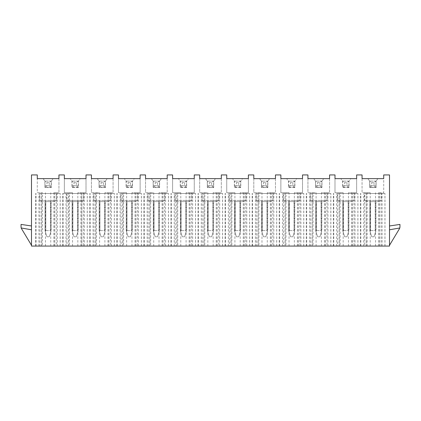<?xml version="1.0" encoding="UTF-8"?>
<svg xmlns="http://www.w3.org/2000/svg" width="421" height="421" viewBox="0 0 421 421"><rect width="100%" height="100%" fill="white"/><g stroke="black" fill="none" stroke-linecap="round" stroke-linejoin="round"><path stroke-width="0.32" stroke-dasharray="2.1 1.58" d="M67.87 201.606L66.713 200.449L83.647 200.449L66.713 200.449L66.713 193.486L83.647 193.486L83.647 200.449L82.484 201.606L67.87 201.606L82.484 201.606M72.859 201.606L78.269 201.606L72.859 201.606L72.859 230.603L77.501 230.603L78.043 231.329L76.338 236.791L74.017 236.791L76.338 236.791L78.269 230.603L78.043 231.329L77.501 230.603L72.859 230.603L72.312 231.329L72.859 230.603L72.859 201.606M83.647 193.486L66.713 193.486M68.534 193.486L87.279 193.486L62.692 193.486L68.534 193.486L68.534 246.069L81.821 246.069L81.821 193.486M364.691 192.713L370.233 192.713L362.06 192.713L364.691 192.713L364.691 246.069L389.509 246.069L389.509 174.931L383.71 174.931L383.71 192.713L381.084 192.713L381.084 246.069M364.691 246.069L340.115 246.069L340.115 192.713L343.168 192.713L334.995 192.713L334.995 178.641L350.846 178.641L349.03 181.067L349.03 187.534L342.61 187.534L342.61 181.067L340.794 178.641L342.61 181.067L342.61 187.534L349.03 187.534L349.03 181.067L350.846 178.641L356.645 178.641L356.645 192.713L354.019 192.713L354.019 246.069M337.626 246.069L313.05 246.069L313.05 192.713L307.93 192.713L307.93 178.641L313.729 178.641L315.55 181.067L315.55 187.534L321.965 187.534L321.965 181.067L323.786 178.641L321.965 181.067L321.965 187.534L315.55 187.534L315.55 181.067L313.729 178.641L329.585 178.641L329.585 192.713L329.585 174.931L334.995 174.931L334.995 192.713L337.626 192.713L337.626 246.069L340.115 246.069M310.561 192.713L310.561 246.069L313.05 246.069M310.561 246.069L285.985 246.069L285.985 192.713L289.043 192.713L280.865 192.713L280.865 178.641L296.721 178.641L294.9 181.067L294.9 187.534L288.485 187.534L288.485 181.067L286.664 178.641L288.485 181.067L288.485 187.534L294.9 187.534L294.9 181.067L296.721 178.641L302.52 178.641L302.52 192.713L299.889 192.713L299.889 246.069M283.496 246.069L258.92 246.069L258.92 192.713L253.805 192.713L253.805 178.641L259.604 178.641L261.42 181.067L261.42 187.534L267.84 187.534L267.84 181.067L269.656 178.641L267.84 181.067L267.84 187.534L261.42 187.534L261.42 181.067L259.604 178.641L275.455 178.641L275.455 192.713L275.455 174.931L280.865 174.931L280.865 192.713L283.496 192.713L283.496 246.069L285.985 246.069M256.431 192.713L256.431 246.069L258.92 246.069M256.431 246.069L231.855 246.069L231.855 192.713L234.913 192.713L226.74 192.713L226.74 178.641L242.591 178.641L240.775 181.067L240.775 187.534L234.355 187.534L234.355 181.067L232.539 178.641L234.355 181.067L234.355 187.534L240.775 187.534L240.775 181.067L242.591 178.641L248.39 178.641L248.39 192.713L245.759 192.713L245.759 246.069M229.366 246.069L204.795 246.069L204.795 192.713L199.675 192.713L199.675 178.641L205.474 178.641L207.29 181.067L207.29 187.534L213.71 187.534L213.71 181.067L215.526 178.641L213.71 181.067L213.71 187.534L207.29 187.534L207.29 181.067L205.474 178.641L221.325 178.641L221.325 192.713L221.325 174.931L226.74 174.931L226.74 192.713L229.366 192.713L229.366 246.069L231.855 246.069M202.306 192.713L202.306 246.069L204.795 246.069M202.306 246.069L177.73 246.069L177.73 192.713L180.783 192.713L172.61 192.713L172.61 178.641L188.461 178.641L186.645 181.067L186.645 187.534L180.225 187.534L180.225 181.067L178.409 178.641L180.225 181.067L180.225 187.534L186.645 187.534L186.645 181.067L188.461 178.641L194.26 178.641L194.26 192.713L191.634 192.713L191.634 246.069M175.241 246.069L150.665 246.069L150.665 192.713L145.545 192.713L145.545 178.641L151.344 178.641L153.16 181.067L153.16 187.534L159.58 187.534L159.58 181.067L161.396 178.641L159.58 181.067L159.58 187.534L153.16 187.534L153.16 181.067L151.344 178.641L167.195 178.641L167.195 192.713L167.195 174.931L172.61 174.931L172.61 192.713L175.241 192.713L175.241 246.069L177.73 246.069M148.176 192.713L148.176 246.069L150.665 246.069M148.176 246.069L123.6 246.069L123.6 192.713L126.658 192.713L118.48 192.713L118.48 178.641L134.336 178.641L132.515 181.067L132.515 187.534L126.1 187.534L126.1 181.067L124.279 178.641L126.1 181.067L126.1 187.534L132.515 187.534L132.515 181.067L134.336 178.641L140.135 178.641L140.135 192.713L137.504 192.713L137.504 246.069M121.111 246.069L96.535 246.069L96.535 192.713L91.415 192.713L91.415 178.641L97.214 178.641L99.035 181.067L99.035 187.534L105.45 187.534L105.45 181.067L107.271 178.641L105.45 181.067L105.45 187.534L99.035 187.534L99.035 181.067L97.214 178.641L113.07 178.641L113.07 192.713L113.07 174.931L118.48 174.931L118.48 192.713L121.111 192.713L121.111 246.069L123.6 246.069M94.046 192.713L94.046 246.069L96.535 246.069M94.046 246.069L69.47 246.069L69.47 192.713L72.528 192.713L64.355 192.713L64.355 178.641L80.206 178.641L78.39 181.067L78.39 187.534L71.97 187.534L71.97 181.067L70.154 178.641L71.97 181.067L71.97 187.534L78.39 187.534L78.39 181.067L80.206 178.641L86.005 178.641L86.005 192.713L83.374 192.713L83.374 246.069M66.981 246.069L42.405 246.069L42.405 192.713L37.29 192.713L37.29 178.641L43.089 178.641L44.905 181.067L44.905 187.534L51.325 187.534L51.325 181.067L53.141 178.641L51.325 181.067L51.325 187.534L44.905 187.534L44.905 181.067L43.089 178.641L58.94 178.641L58.94 192.713L58.94 174.931L64.355 174.931L64.355 192.713L66.981 192.713L66.981 246.069L69.47 246.069M39.916 192.713L39.916 246.069L42.405 246.069M39.916 246.069L31.491 246.069L31.491 174.931L37.29 174.931L37.29 192.713L42.405 192.713M41.474 246.069L60.214 246.069L41.474 246.069L41.474 193.486L60.214 193.486L41.474 193.486M81.821 246.069L68.534 246.069M95.599 246.069L114.344 246.069L95.599 246.069L95.599 193.486L114.344 193.486L95.599 193.486M122.664 246.069L141.409 246.069L122.664 246.069L122.664 193.486L141.409 193.486L122.664 193.486M149.729 246.069L168.474 246.069L149.729 246.069L149.729 193.486L168.474 193.486L149.729 193.486M176.794 246.069L195.539 246.069L176.794 246.069L176.794 193.486L195.539 193.486L176.794 193.486M203.859 246.069L222.604 246.069L203.859 246.069L203.859 193.486L222.604 193.486L203.859 193.486M230.924 246.069L249.664 246.069L230.924 246.069L230.924 193.486L249.664 193.486L230.924 193.486M257.984 246.069L276.729 246.069L257.984 246.069L257.984 193.486L276.729 193.486L257.984 193.486M285.049 246.069L303.794 246.069L285.049 246.069L285.049 193.486L303.794 193.486L285.049 193.486M312.114 246.069L330.859 246.069L312.114 246.069L312.114 193.486L330.859 193.486L312.114 193.486M339.179 246.069L357.924 246.069L339.179 246.069L339.179 193.486L357.924 193.486L339.179 193.486M366.244 246.069L384.989 246.069L366.244 246.069L366.244 193.486L384.989 193.486L366.244 193.486M378.595 246.069L378.595 192.713L381.084 192.713M348.472 246.069L348.472 192.713L356.645 192.713L356.645 174.931L362.06 174.931L362.06 192.713L362.06 178.641L383.71 178.641L383.71 192.713L378.595 192.713M53.82 246.069L53.82 192.713L58.94 192.713L56.309 192.713L56.309 246.069M77.832 246.069L77.832 192.713L86.005 192.713L86.005 174.931L91.415 174.931L91.415 192.713L99.593 192.713L99.593 246.069M104.892 246.069L104.892 192.713L113.07 192.713L110.439 192.713L110.439 246.069M131.957 246.069L131.957 192.713L140.135 192.713L140.135 174.931L145.545 174.931L145.545 192.713L153.718 192.713L153.718 246.069M159.022 246.069L159.022 192.713L167.195 192.713L164.569 192.713L164.569 246.069M186.087 246.069L186.087 192.713L194.26 192.713L194.26 174.931L199.675 174.931L199.675 192.713L207.848 192.713L207.848 246.069M213.152 246.069L213.152 192.713L221.325 192.713L218.699 192.713L218.699 246.069M240.217 246.069L240.217 192.713L248.39 192.713L248.39 174.931L253.805 174.931L253.805 192.713L261.978 192.713L261.978 246.069M267.282 246.069L267.282 192.713L275.455 192.713L272.824 192.713L272.824 246.069M294.342 246.069L294.342 192.713L302.52 192.713L302.52 174.931L307.93 174.931L307.93 192.713L316.108 192.713L316.108 246.069M321.407 246.069L321.407 192.713L329.585 192.713L326.954 192.713L326.954 246.069M53.82 192.713L56.309 192.713M45.463 246.069L45.463 192.713M50.767 246.069L50.767 192.713M377.911 178.641L376.095 181.067L376.095 187.534L369.675 187.534L369.675 181.067L367.859 178.641L369.675 181.067L369.675 187.534L376.095 187.534L376.095 181.067L377.911 178.641M370.233 246.069L370.233 192.713M375.537 246.069L375.537 192.713M389.509 225.966L389.509 245.275L389.509 229.792L399.771 227.982A3.868 3.868 0 0 0 399.95 226.824L399.95 224.419L389.509 225.966L389.509 229.792L399.771 227.982L389.509 229.792M389.509 245.275L399.397 228.819A3.868 3.868 0 0 0 399.771 227.982M31.491 245.275L31.491 229.792L31.491 245.275L21.603 228.819A3.868 3.868 0 0 1 21.05 226.824L21.05 224.419L31.491 225.966L31.491 229.792L21.229 227.982L31.491 229.792L31.491 225.966M21.229 227.982L31.491 229.792M72.528 246.069L72.528 192.713M80.885 246.069L80.885 192.713L77.832 192.713M80.885 192.713L83.374 192.713M66.981 192.713L69.47 192.713M107.95 246.069L107.95 192.713L104.892 192.713M107.95 192.713L110.439 192.713M96.535 192.713L99.593 192.713M126.658 246.069L126.658 192.713M135.015 246.069L135.015 192.713L131.957 192.713M135.015 192.713L137.504 192.713M121.111 192.713L123.6 192.713M162.08 246.069L162.08 192.713L159.022 192.713M162.08 192.713L164.569 192.713M150.665 192.713L153.718 192.713M180.783 246.069L180.783 192.713M189.145 246.069L189.145 192.713L186.087 192.713M189.145 192.713L191.634 192.713M175.241 192.713L177.73 192.713M216.205 246.069L216.205 192.713L213.152 192.713M216.205 192.713L218.699 192.713M204.795 192.713L207.848 192.713M234.913 246.069L234.913 192.713M243.27 246.069L243.27 192.713L240.217 192.713M243.27 192.713L245.759 192.713M229.366 192.713L231.855 192.713M270.335 246.069L270.335 192.713L267.282 192.713M270.335 192.713L272.824 192.713M258.92 192.713L261.978 192.713M289.043 246.069L289.043 192.713M297.4 246.069L297.4 192.713L294.342 192.713M297.4 192.713L299.889 192.713M283.496 192.713L285.985 192.713M324.465 246.069L324.465 192.713L321.407 192.713M324.465 192.713L326.954 192.713M313.05 192.713L316.108 192.713M343.168 246.069L343.168 192.713M351.53 246.069L351.53 192.713L348.472 192.713M351.53 192.713L354.019 192.713M337.626 192.713L340.115 192.713M54.756 246.069L54.756 193.486M35.627 246.069L35.627 193.486L35.627 246.069M41.542 246.069L41.542 193.486L41.542 246.069M38.895 246.069L38.895 193.486M36.069 246.069L36.069 193.486M60.161 246.069L60.161 193.486M57.335 246.069L57.335 193.486M54.688 246.069L54.688 193.486L54.688 246.069M60.214 246.069L60.214 193.486L60.214 246.069M56.582 193.486L39.648 193.486L56.582 193.486L56.582 200.449L39.648 200.449L56.582 200.449L55.419 201.606L40.805 201.606L39.648 200.449L39.648 193.486M40.805 201.606L55.419 201.606M45.794 201.606L51.209 201.606L45.794 201.606L45.794 230.603L50.436 230.603L50.983 231.329L49.273 236.791L46.952 236.791L49.273 236.791L51.209 230.603L50.983 231.329L50.436 230.603L45.794 230.603L45.247 231.329L45.794 230.603L45.794 201.606M45.021 201.606L45.021 230.603L46.952 236.791L45.021 230.603L45.021 201.606M51.209 201.606L51.209 230.603L51.209 201.606M87.279 246.069L87.279 193.486L87.279 246.069M81.753 246.069L81.753 193.486L81.753 246.069M84.4 246.069L84.4 193.486M87.226 246.069L87.226 193.486M63.134 246.069L63.134 193.486M65.96 246.069L65.96 193.486M68.607 246.069L68.607 193.486L68.607 246.069M62.692 246.069L62.692 193.486L62.692 246.069M108.886 246.069L108.886 193.486M89.757 246.069L89.757 193.486L89.757 246.069M95.672 246.069L95.672 193.486L95.672 246.069M93.025 246.069L93.025 193.486M90.199 246.069L90.199 193.486M114.286 246.069L114.286 193.486M111.465 246.069L111.465 193.486M108.818 246.069L108.818 193.486L108.818 246.069M114.344 246.069L114.344 193.486L114.344 246.069M110.712 193.486L93.778 193.486L110.712 193.486L110.712 200.449L93.778 200.449L110.712 200.449L109.549 201.606L94.936 201.606L93.778 200.449L93.778 193.486M94.936 201.606L109.549 201.606M99.924 201.606L105.334 201.606L99.924 201.606L99.924 230.603L104.561 230.603L105.108 231.329L103.403 236.791L101.082 236.791L103.403 236.791L105.334 230.603L105.108 231.329L104.561 230.603L99.924 230.603L99.377 231.329L99.924 230.603L99.924 201.606M99.151 201.606L99.151 230.603L101.082 236.791L99.151 230.603L99.151 201.606M105.334 201.606L105.334 230.603L105.334 201.606M135.951 246.069L135.951 193.486M116.817 246.069L116.817 193.486L116.817 246.069M122.732 246.069L122.732 193.486L122.732 246.069M120.085 246.069L120.085 193.486M117.264 246.069L117.264 193.486M141.351 246.069L141.351 193.486M138.525 246.069L138.525 193.486M135.878 246.069L135.878 193.486L135.878 246.069M141.409 246.069L141.409 193.486L141.409 246.069M137.772 193.486L120.838 193.486L137.772 193.486L137.772 200.449L120.838 200.449L137.772 200.449L136.615 201.606L122.001 201.606L120.838 200.449L120.838 193.486M122.001 201.606L136.615 201.606M126.989 201.606L132.399 201.606L126.989 201.606L126.989 230.603L131.626 230.603L132.173 231.329L130.468 236.791L128.147 236.791L130.468 236.791L132.399 230.603L132.173 231.329L131.626 230.603L126.989 230.603L126.442 231.329L126.989 230.603L126.989 201.606M126.216 201.606L126.216 230.603L128.147 236.791L126.216 230.603L126.216 201.606M132.399 201.606L132.399 230.603L132.399 201.606M163.016 246.069L163.016 193.486M143.882 246.069L143.882 193.486L143.882 246.069M149.797 246.069L149.797 193.486L149.797 246.069M147.15 246.069L147.15 193.486M144.324 246.069L144.324 193.486M168.416 246.069L168.416 193.486M165.59 246.069L165.59 193.486M162.943 246.069L162.943 193.486L162.943 246.069M168.474 246.069L168.474 193.486L168.474 246.069M164.837 193.486L147.903 193.486L164.837 193.486L164.837 200.449L147.903 200.449L164.837 200.449L163.68 201.606L149.066 201.606L147.903 200.449L147.903 193.486M149.066 201.606L163.68 201.606M154.049 201.606L159.464 201.606L154.049 201.606L154.049 230.603L158.691 230.603L159.238 231.329L157.533 236.791L155.212 236.791L157.533 236.791L159.464 230.603L159.238 231.329L158.691 230.603L154.049 230.603L153.507 231.329L154.049 230.603L154.049 201.606M153.281 201.606L153.281 230.603L155.212 236.791L153.281 230.603L153.281 201.606M159.464 201.606L159.464 230.603L159.464 201.606M190.076 246.069L190.076 193.486M170.947 246.069L170.947 193.486L170.947 246.069M176.862 246.069L176.862 193.486L176.862 246.069M174.215 246.069L174.215 193.486M171.389 246.069L171.389 193.486M195.481 246.069L195.481 193.486M192.655 246.069L192.655 193.486M190.008 246.069L190.008 193.486L190.008 246.069M195.539 246.069L195.539 193.486L195.539 246.069M191.902 193.486L174.968 193.486L191.902 193.486L191.902 200.449L174.968 200.449L191.902 200.449L190.745 201.606L176.131 201.606L174.968 200.449L174.968 193.486M176.131 201.606L190.745 201.606M181.114 201.606L186.529 201.606L181.114 201.606L181.114 230.603L185.756 230.603L186.303 231.329L184.598 236.791L182.277 236.791L184.598 236.791L186.529 230.603L186.303 231.329L185.756 230.603L181.114 230.603L180.567 231.329L181.114 230.603L181.114 201.606M180.341 201.606L180.341 230.603L182.277 236.791L180.341 230.603L180.341 201.606M186.529 201.606L186.529 230.603L186.529 201.606M217.141 246.069L217.141 193.486M198.012 246.069L198.012 193.486L198.012 246.069M203.927 246.069L203.927 193.486L203.927 246.069M201.28 246.069L201.28 193.486M198.454 246.069L198.454 193.486M222.546 246.069L222.546 193.486M219.72 246.069L219.72 193.486M217.073 246.069L217.073 193.486L217.073 246.069M222.604 246.069L222.604 193.486L222.604 246.069M218.967 193.486L202.033 193.486L218.967 193.486L218.967 200.449L202.033 200.449L218.967 200.449L217.81 201.606L203.19 201.606L202.033 200.449L202.033 193.486M203.19 201.606L217.81 201.606M208.179 201.606L213.594 201.606L208.179 201.606L208.179 230.603L212.821 230.603L213.368 231.329L211.658 236.791L209.342 236.791L211.658 236.791L213.594 230.603L213.368 231.329L212.821 230.603L208.179 230.603L207.632 231.329L208.179 230.603L208.179 201.606M207.406 201.606L207.406 230.603L209.342 236.791L207.406 230.603L207.406 201.606M213.594 201.606L213.594 230.603L213.594 201.606M244.206 246.069L244.206 193.486M225.077 246.069L225.077 193.486L225.077 246.069M230.992 246.069L230.992 193.486L230.992 246.069M228.345 246.069L228.345 193.486M225.519 246.069L225.519 193.486M249.611 246.069L249.611 193.486M246.785 246.069L246.785 193.486M244.138 246.069L244.138 193.486L244.138 246.069M249.664 246.069L249.664 193.486L249.664 246.069M246.032 193.486L229.098 193.486L246.032 193.486L246.032 200.449L229.098 200.449L246.032 200.449L244.869 201.606L230.255 201.606L229.098 200.449L229.098 193.486M230.255 201.606L244.869 201.606M235.244 201.606L240.659 201.606L235.244 201.606L235.244 230.603L239.886 230.603L240.433 231.329L238.723 236.791L236.402 236.791L238.723 236.791L240.659 230.603L240.433 231.329L239.886 230.603L235.244 230.603L234.697 231.329L235.244 230.603L235.244 201.606M234.471 201.606L234.471 230.603L236.402 236.791L234.471 230.603L234.471 201.606M240.659 201.606L240.659 230.603L240.659 201.606M271.271 246.069L271.271 193.486M252.142 246.069L252.142 193.486L252.142 246.069M258.057 246.069L258.057 193.486L258.057 246.069M255.41 246.069L255.41 193.486M252.584 246.069L252.584 193.486M276.676 246.069L276.676 193.486M273.85 246.069L273.85 193.486M271.203 246.069L271.203 193.486L271.203 246.069M276.729 246.069L276.729 193.486L276.729 246.069M273.097 193.486L256.163 193.486L273.097 193.486L273.097 200.449L256.163 200.449L273.097 200.449L271.934 201.606L257.32 201.606L256.163 200.449L256.163 193.486M257.32 201.606L271.934 201.606M262.309 201.606L267.719 201.606L262.309 201.606L262.309 230.603L266.951 230.603L267.493 231.329L265.788 236.791L263.467 236.791L265.788 236.791L267.719 230.603L267.493 231.329L266.951 230.603L262.309 230.603L261.762 231.329L262.309 230.603L262.309 201.606M261.536 201.606L261.536 230.603L263.467 236.791L261.536 230.603L261.536 201.606M267.719 201.606L267.719 230.603L267.719 201.606M298.336 246.069L298.336 193.486M279.207 246.069L279.207 193.486L279.207 246.069M285.122 246.069L285.122 193.486L285.122 246.069M282.475 246.069L282.475 193.486M279.649 246.069L279.649 193.486M303.736 246.069L303.736 193.486M300.915 246.069L300.915 193.486M298.268 246.069L298.268 193.486L298.268 246.069M303.794 246.069L303.794 193.486L303.794 246.069M300.162 193.486L283.228 193.486L300.162 193.486L300.162 200.449L283.228 200.449L300.162 200.449L298.999 201.606L284.385 201.606L283.228 200.449L283.228 193.486M284.385 201.606L298.999 201.606M289.374 201.606L294.784 201.606L289.374 201.606L289.374 230.603L294.011 230.603L294.558 231.329L292.853 236.791L290.532 236.791L292.853 236.791L294.784 230.603L294.558 231.329L294.011 230.603L289.374 230.603L288.827 231.329L289.374 230.603L289.374 201.606M288.601 201.606L288.601 230.603L290.532 236.791L288.601 230.603L288.601 201.606M294.784 201.606L294.784 230.603L294.784 201.606M325.401 246.069L325.401 193.486M306.267 246.069L306.267 193.486L306.267 246.069M312.182 246.069L312.182 193.486L312.182 246.069M309.535 246.069L309.535 193.486M306.714 246.069L306.714 193.486M330.801 246.069L330.801 193.486M327.975 246.069L327.975 193.486M325.328 246.069L325.328 193.486L325.328 246.069M330.859 246.069L330.859 193.486L330.859 246.069M327.222 193.486L310.288 193.486L327.222 193.486L327.222 200.449L310.288 200.449L327.222 200.449L326.065 201.606L311.451 201.606L310.288 200.449L310.288 193.486M311.451 201.606L326.065 201.606M316.439 201.606L321.849 201.606L316.439 201.606L316.439 230.603L321.076 230.603L321.623 231.329L319.918 236.791L317.597 236.791L319.918 236.791L321.849 230.603L321.623 231.329L321.076 230.603L316.439 230.603L315.892 231.329L316.439 230.603L316.439 201.606M315.666 201.606L315.666 230.603L317.597 236.791L315.666 230.603L315.666 201.606M321.849 201.606L321.849 230.603L321.849 201.606M352.466 246.069L352.466 193.486M333.332 246.069L333.332 193.486L333.332 246.069M339.247 246.069L339.247 193.486L339.247 246.069M336.6 246.069L336.6 193.486M333.774 246.069L333.774 193.486M357.866 246.069L357.866 193.486M355.04 246.069L355.04 193.486M352.393 246.069L352.393 193.486L352.393 246.069M357.924 246.069L357.924 193.486L357.924 246.069M354.287 193.486L337.353 193.486L354.287 193.486L354.287 200.449L337.353 200.449L354.287 200.449L353.13 201.606L338.516 201.606L337.353 200.449L337.353 193.486M338.516 201.606L353.13 201.606M343.499 201.606L348.914 201.606L343.499 201.606L343.499 230.603L348.141 230.603L348.688 231.329L346.983 236.791L344.662 236.791L346.983 236.791L348.914 230.603L348.688 231.329L348.141 230.603L343.499 230.603L342.957 231.329L343.499 230.603L343.499 201.606M342.731 201.606L342.731 230.603L344.662 236.791L342.731 230.603L342.731 201.606M348.914 201.606L348.914 230.603L348.914 201.606M379.526 246.069L379.526 193.486M360.397 246.069L360.397 193.486L360.397 246.069M366.312 246.069L366.312 193.486L366.312 246.069M363.665 246.069L363.665 193.486M360.839 246.069L360.839 193.486M384.931 246.069L384.931 193.486M382.105 246.069L382.105 193.486M379.458 246.069L379.458 193.486L379.458 246.069M384.989 246.069L384.989 193.486L384.989 246.069M381.352 193.486L364.418 193.486L381.352 193.486L381.352 200.449L364.418 200.449L381.352 200.449L380.195 201.606L365.581 201.606L364.418 200.449L364.418 193.486M365.581 201.606L380.195 201.606M370.564 201.606L375.979 201.606L370.564 201.606L370.564 230.603L375.206 230.603L375.753 231.329L374.048 236.791L371.727 236.791L374.048 236.791L375.979 230.603L375.753 231.329L375.206 230.603L370.564 230.603L370.017 231.329L370.564 230.603L370.564 201.606M369.791 201.606L369.791 230.603L371.727 236.791L369.791 230.603L369.791 201.606M375.979 201.606L375.979 230.603L375.979 201.606M72.086 201.606L72.086 230.603L74.017 236.791L72.086 230.603L72.086 201.606M78.269 201.606L78.269 230.603L78.269 201.606M49.273 182.661L49.273 185.756L51.209 187.303L51.209 181.114L49.273 182.661L46.952 182.661L45.021 181.114L45.021 187.303L46.952 185.756L46.952 182.661M51.209 181.114L45.021 181.114L51.209 181.114L51.209 187.303L45.021 187.303L45.021 181.114M49.273 185.756L46.952 185.756M51.209 187.303L45.021 187.303M76.338 182.661L76.338 185.756L78.269 187.303L78.269 181.114L76.338 182.661L74.017 182.661L72.086 181.114L72.086 187.303L74.017 185.756L74.017 182.661M78.269 181.114L72.086 181.114L78.269 181.114L78.269 187.303L72.086 187.303L72.086 181.114M76.338 185.756L74.017 185.756M78.269 187.303L72.086 187.303M103.403 182.661L103.403 185.756L105.334 187.303L105.334 181.114L103.403 182.661L101.082 182.661L99.151 181.114L99.151 187.303L101.082 185.756L101.082 182.661M105.334 181.114L99.151 181.114L105.334 181.114L105.334 187.303L99.151 187.303L99.151 181.114M103.403 185.756L101.082 185.756M105.334 187.303L99.151 187.303M130.468 182.661L130.468 185.756L132.399 187.303L132.399 181.114L130.468 182.661L128.147 182.661L126.216 181.114L126.216 187.303L128.147 185.756L128.147 182.661M132.399 181.114L126.216 181.114L132.399 181.114L132.399 187.303L126.216 187.303L126.216 181.114M130.468 185.756L128.147 185.756M132.399 187.303L126.216 187.303M157.533 182.661L157.533 185.756L159.464 187.303L159.464 181.114L157.533 182.661L155.212 182.661L153.281 181.114L153.281 187.303L155.212 185.756L155.212 182.661M159.464 181.114L153.281 181.114L159.464 181.114L159.464 187.303L153.281 187.303L153.281 181.114M157.533 185.756L155.212 185.756M159.464 187.303L153.281 187.303M184.598 182.661L184.598 185.756L186.529 187.303L186.529 181.114L184.598 182.661L182.277 182.661L180.341 181.114L180.341 187.303L182.277 185.756L182.277 182.661M186.529 181.114L180.341 181.114L186.529 181.114L186.529 187.303L180.341 187.303L180.341 181.114M184.598 185.756L182.277 185.756M186.529 187.303L180.341 187.303M211.658 182.661L211.658 185.756L213.594 187.303L213.594 181.114L211.658 182.661L209.342 182.661L207.406 181.114L207.406 187.303L209.342 185.756L209.342 182.661M213.594 181.114L207.406 181.114L213.594 181.114L213.594 187.303L207.406 187.303L207.406 181.114M211.658 185.756L209.342 185.756M213.594 187.303L207.406 187.303M238.723 182.661L238.723 185.756L240.659 187.303L240.659 181.114L238.723 182.661L236.402 182.661L234.471 181.114L234.471 187.303L236.402 185.756L236.402 182.661M240.659 181.114L234.471 181.114L240.659 181.114L240.659 187.303L234.471 187.303L234.471 181.114M238.723 185.756L236.402 185.756M240.659 187.303L234.471 187.303M265.788 182.661L265.788 185.756L267.719 187.303L267.719 181.114L265.788 182.661L263.467 182.661L261.536 181.114L261.536 187.303L263.467 185.756L263.467 182.661M267.719 181.114L261.536 181.114L267.719 181.114L267.719 187.303L261.536 187.303L261.536 181.114M265.788 185.756L263.467 185.756M267.719 187.303L261.536 187.303M292.853 182.661L292.853 185.756L294.784 187.303L294.784 181.114L292.853 182.661L290.532 182.661L288.601 181.114L288.601 187.303L290.532 185.756L290.532 182.661M294.784 181.114L288.601 181.114L294.784 181.114L294.784 187.303L288.601 187.303L288.601 181.114M292.853 185.756L290.532 185.756M294.784 187.303L288.601 187.303M319.918 182.661L319.918 185.756L321.849 187.303L321.849 181.114L319.918 182.661L317.597 182.661L315.666 181.114L315.666 187.303L317.597 185.756L317.597 182.661M321.849 181.114L315.666 181.114L321.849 181.114L321.849 187.303L315.666 187.303L315.666 181.114M319.918 185.756L317.597 185.756M321.849 187.303L315.666 187.303M346.983 182.661L346.983 185.756L348.914 187.303L348.914 181.114L346.983 182.661L344.662 182.661L342.731 181.114L342.731 187.303L344.662 185.756L344.662 182.661M348.914 181.114L342.731 181.114L348.914 181.114L348.914 187.303L342.731 187.303L342.731 181.114M346.983 185.756L344.662 185.756M348.914 187.303L342.731 187.303M374.048 182.661L374.048 185.756L375.979 187.303L375.979 181.114L374.048 182.661L371.727 182.661L369.791 181.114L369.791 187.303L371.727 185.756L371.727 182.661M375.979 181.114L369.791 181.114L375.979 181.114L375.979 187.303L369.791 187.303L369.791 181.114M374.048 185.756L371.727 185.756M375.979 187.303L369.791 187.303M367.18 246.069L367.18 192.713M50.436 201.606L50.436 230.603L50.436 201.606M104.561 201.606L104.561 230.603L104.561 201.606M131.626 201.606L131.626 230.603L131.626 201.606M158.691 201.606L158.691 230.603L158.691 201.606M185.756 201.606L185.756 230.603L185.756 201.606M212.821 201.606L212.821 230.603L212.821 201.606M239.886 201.606L239.886 230.603L239.886 201.606M266.951 201.606L266.951 230.603L266.951 201.606M294.011 201.606L294.011 230.603L294.011 201.606M321.076 201.606L321.076 230.603L321.076 201.606M348.141 201.606L348.141 230.603L348.141 201.606M375.206 201.606L375.206 230.603L375.206 201.606M77.501 201.606L77.501 230.603L77.501 201.606M45.021 185.756L51.209 185.756M72.086 185.756L78.269 185.756M99.151 185.756L105.334 185.756M126.216 185.756L132.399 185.756M153.281 185.756L159.464 185.756M180.341 185.756L186.529 185.756M207.406 185.756L213.594 185.756M234.471 185.756L240.659 185.756M261.536 185.756L267.719 185.756M288.601 185.756L294.784 185.756M315.666 185.756L321.849 185.756M342.731 185.756L348.914 185.756M369.791 185.756L375.979 185.756"/><path stroke-width="0.63" d="M389.509 246.069L31.491 246.069L31.491 174.931L37.29 174.931L37.29 178.641L58.94 178.641L58.94 174.931L64.355 174.931L64.355 178.641L86.005 178.641L86.005 174.931L91.415 174.931L91.415 178.641L113.07 178.641L113.07 174.931L118.48 174.931L118.48 178.641L140.135 178.641L140.135 174.931L145.545 174.931L145.545 178.641L167.195 178.641L167.195 174.931L172.61 174.931L172.61 178.641L194.26 178.641L194.26 174.931L199.675 174.931L199.675 178.641L221.325 178.641L221.325 174.931L226.74 174.931L226.74 178.641L248.39 178.641L248.39 174.931L253.805 174.931L253.805 178.641L275.455 178.641L275.455 174.931L280.865 174.931L280.865 178.641L302.52 178.641L302.52 174.931L307.93 174.931L307.93 178.641L329.585 178.641L329.585 174.931L334.995 174.931L334.995 178.641L356.645 178.641L356.645 174.931L362.06 174.931L362.06 178.641L383.71 178.641L383.71 174.931L389.509 174.931L389.509 246.069M389.509 229.792L399.771 227.982A3.868 3.868 0 0 0 399.95 226.824L399.95 224.419L389.509 225.966M389.509 245.275L399.397 228.819A3.868 3.868 0 0 0 399.771 227.982M31.491 245.275L21.603 228.819A3.868 3.868 0 0 1 21.05 226.824L21.05 224.419L31.491 225.966M31.491 229.792L21.229 227.982"/></g></svg>
